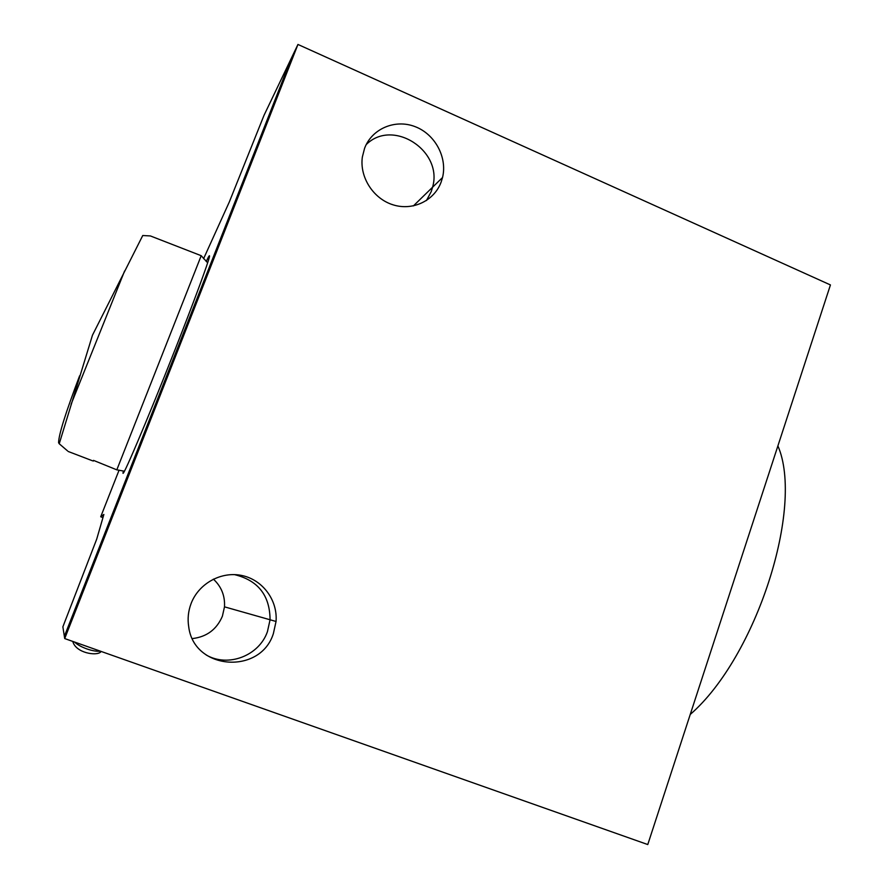 <?xml version="1.0" encoding="UTF-8"?>
<svg xmlns="http://www.w3.org/2000/svg" width="889" height="889" viewBox="0 0 889 889"><rect width="100%" height="100%" fill="white"/><g stroke="black" fill="none" stroke-linecap="round" stroke-linejoin="round"><path stroke-width="1.33" d="M206.226 261.477C208.793 256.076 209.871 254.487 209.448 256.71C208.537 261.999 194.535 300.049 175.678 348.032C147.074 420.964 119.537 485.416 123.349 471.448L123.46 471.003M431.221 191.613L426.453 200.536L431.221 191.613L432.565 187.235L431.221 191.613M267.445 631.612C259.221 655.693 228.14 667.795 206.192 654.982C228.14 667.795 259.221 655.693 267.445 631.612L270.067 619.777L267.445 631.612M192.435 638.58C206.748 636.88 216.738 629.423 222.394 616.199L224.495 606.843C225.106 595.83 221.405 586.584 213.382 579.128M366.212 144.585C392.838 117.993 443.344 150.919 432.565 187.235C443.344 150.919 392.838 117.993 366.212 144.585M234.374 574.594C257.999 580.295 269.889 595.363 270.067 619.777C269.889 595.363 257.999 580.295 234.374 574.594M297.948 44.45L830.437 284.936L647.77 844.55L64.708 638.569L297.948 44.45L291.559 57.796L64.352 636.335L62.875 626.834L96.734 539.056L103.869 514.453L100.724 516.776L102.968 517.609M119.07 470.17L100.724 516.776M64.708 638.569L64.352 636.335L291.559 57.796L264.033 115.292L229.306 201.981L203.581 258.721M690.231 714.456C756.695 656.771 804.345 506.53 777.897 445.889M364.59 148.263C371.924 128.672 395.138 118.87 415.03 126.616C435.01 134.117 447.523 157.353 442.533 177.522L441.155 182.012C434.332 200.714 412.829 211.071 393.116 204.848C373.369 198.814 359.445 177.233 362.356 157.009L364.59 148.263M191.068 603.62C198.703 583.351 221.461 570.982 242.108 575.55C262.811 579.95 277.768 600.275 276.046 621.467L273.368 633.635C260.444 674.984 193.946 670.317 188.724 626.834C187.446 618.911 188.235 611.176 191.068 603.62M67.553 450.901L59.23 443.755L92.478 335.175L142.751 235.518L150.397 235.941L201.203 255.699L116.815 469.848L124.404 471.214M79.61 375.814C65.686 412.529 58.674 434.832 58.585 442.722L59.23 443.755M92.356 460.735L68.253 451.501M207.659 262.811L201.203 255.699M93.223 461.08L93.501 460.38L116.815 469.848M124.604 270.978L71.098 404.251M100.324 651.148C97.012 651.593 92.534 650.859 86.911 648.937C81.31 646.892 77.199 644.603 74.576 642.047M276.046 621.467L224.495 606.843M442.533 177.522L413.385 205.915M124.104 471.737L123.349 471.448M100.746 651.948C96.757 656.293 75.721 653.059 72.798 641.425M58.585 442.722L59.341 443.378"/></g></svg>
